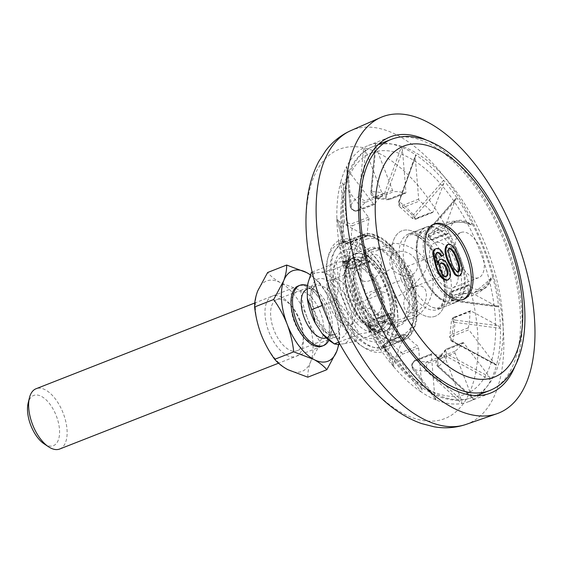 <?xml version="1.0" encoding="UTF-8"?>
<svg xmlns="http://www.w3.org/2000/svg" width="563" height="563" viewBox="0 0 563 563"><rect width="100%" height="100%" fill="white"/><g stroke="black" fill="none" stroke-linecap="round" stroke-linejoin="round"><path stroke-width="0.42" stroke-dasharray="2.81 2.11" d="M332.698 279.494A24.279 12.245 68.6 0 0 332.536 279.551A24.279 12.245 68.6 0 0 329.932 306.462A24.279 12.245 68.6 0 0 350.102 324.816A24.279 12.245 68.6 0 0 350.263 324.752A24.279 12.245 68.6 0 0 352.867 297.841A24.279 12.245 68.6 0 0 332.698 279.494M376.119 314.611A24.279 12.245 -111.4 0 1 355.957 296.265A24.279 12.245 -111.4 0 1 358.561 269.353A24.279 12.245 -111.4 0 1 358.722 269.29A24.279 12.245 -111.4 0 1 378.885 287.644A24.279 12.245 -111.4 0 1 376.281 314.555A24.279 12.245 -111.4 0 1 376.119 314.611M461.174 232.399A24.279 12.245 -111.4 0 1 481.337 250.753A24.279 12.245 -111.4 0 1 478.733 277.665A24.279 12.245 -111.4 0 1 478.571 277.721A24.279 12.245 -111.4 0 1 458.409 259.374A24.279 12.245 -111.4 0 1 461.013 232.463A24.279 12.245 -111.4 0 1 461.174 232.399M444.756 227.783L428.478 234.166C426.022 234.785 425.586 233.955 427.176 231.682A1.619 0.654 -139 0 0 426.845 231.787A1.619 0.654 -139 0 0 427.183 232.878L425.846 236.115L428.872 236.157L445.143 229.774A1.619 0.816 -111.4 0 1 444.756 227.783L455.587 199.077L456.037 198.289L457.269 198.303A137.562 69.397 68.6 0 0 443.595 180.259L443.771 183.475L432.933 212.188A1.619 0.816 -111.4 0 1 432.637 212.518A1.619 0.816 -111.4 0 1 432.63 212.525A1.619 0.816 -111.4 0 1 431.8 212.167A86.315 43.548 68.6 0 0 419.604 200.998A1.619 0.816 -111.4 0 1 418.668 199.126L415.262 157.38L415.403 155.381L416.022 155.022A137.562 69.397 68.6 0 0 401.285 147.063L402.524 150.504L405.93 192.25A1.619 0.816 -111.4 0 1 405.564 193.243A1.619 0.816 -111.4 0 1 405.55 193.243A1.619 0.816 -111.4 0 1 405.226 193.236A86.315 43.548 68.6 0 0 393.811 191.652A1.619 0.816 -111.4 0 1 392.573 190.4L375.838 146.802L375.479 143.488A137.562 69.397 68.6 0 0 368.434 145.437A137.562 69.397 68.6 0 0 363.628 147.752L365.591 150.49L382.326 194.087A1.619 0.816 -111.4 0 1 382.242 195.818A86.315 43.548 68.6 0 0 374.669 204.242A1.619 0.816 -111.4 0 1 374.437 204.446A1.619 0.816 -111.4 0 1 374.423 204.453A1.619 0.816 -111.4 0 1 373.466 203.933L347.892 170.174L346.505 166.789A137.562 69.397 68.6 0 0 340.714 182.138L342.881 183.439L368.462 217.205A1.619 0.816 -111.4 0 1 369.018 219.218A86.315 43.548 68.6 0 0 367.308 235.383A1.619 0.816 -111.4 0 1 366.942 236.179A1.619 0.816 -111.4 0 1 366.928 236.179A1.619 0.816 -111.4 0 1 366.464 236.115L338.898 221.231L336.857 218.69A137.562 69.397 68.6 0 0 338.68 240.999L340.474 240.521L368.04 255.405A1.619 0.816 -111.4 0 1 369.089 257.157L352.811 263.54A86.315 43.548 68.6 0 0 353.465 267.151C349.116 268.178 346.238 267.728 344.823 265.82C342.227 257.01 342.142 258.417 344.57 270.043A137.562 69.397 68.6 0 0 353.332 297.025A137.562 69.397 68.6 0 0 364.901 322.993C365.077 321.684 365.964 321.74 367.562 323.162A36.686 18.509 68.6 0 0 380.806 326.104A36.686 18.509 68.6 0 0 388.73 313.887A1.619 0.816 -111.4 0 1 389.082 313.345A1.619 0.816 -111.4 0 1 389.089 313.338A1.619 0.816 -111.4 0 1 390.208 314.091L373.931 320.474A86.315 43.548 68.6 0 0 375.873 323.619L392.151 317.236A86.315 43.548 -111.4 0 1 390.208 314.091M392.573 190.4L376.302 196.776C373.452 197.184 371.89 195.748 371.622 192.469A1.619 0.387 -174.8 0 1 370.778 192.046L375.479 143.488A137.562 69.397 68.6 0 1 379.983 143.002M373.466 203.933L357.195 210.316C354.218 210.865 352.297 209.83 351.432 207.212A1.619 0.999 174.5 0 1 350.2 206.375L346.505 166.789A137.562 69.397 68.6 0 1 363.628 147.752L359.145 196.149C359.602 200.773 361.882 202.786 365.971 202.201A86.315 43.548 68.6 0 0 358.392 210.618C354.162 211.371 351.453 209.837 350.27 206.016L346.505 166.789M366.464 236.115L350.193 242.498C347.188 243.307 345.189 243.047 344.19 241.703A1.619 1.45 165.4 0 1 342.501 240.668L336.857 218.69A137.562 69.397 68.6 0 1 340.714 182.138L344.457 221.4C345.724 225.003 348.483 226.403 352.741 225.594A86.315 43.548 68.6 0 0 351.038 241.766C346.752 242.885 343.894 242.414 342.459 240.352L336.857 218.69M369.736 260.775A1.619 0.816 -111.4 0 1 369.412 262.041A1.619 0.816 -111.4 0 1 368.765 261.858L352.487 268.241C349.503 268.882 347.505 268.452 346.498 266.939A1.619 1.429 165.3 0 1 344.845 265.919C347.125 268.84 349.89 269.67 353.142 268.424A1.619 0.816 -111.4 0 1 353.128 268.424L353.142 268.424A1.619 0.816 -111.4 0 0 353.465 267.151L369.736 260.775A86.315 43.548 -111.4 0 1 369.089 257.157M369.412 262.041A1.619 0.816 -111.4 0 1 369.398 262.041L353.142 268.424A1.619 0.816 -111.4 0 1 352.487 268.241M368.765 261.858A36.686 18.509 68.6 0 0 354.275 257.706A36.686 18.509 68.6 0 0 354.028 257.798A36.686 18.509 68.6 0 0 346.47 268.227C346.224 270.317 345.583 270.923 344.57 270.043A137.562 69.397 68.6 0 1 338.68 240.999L344.289 262.724A1.619 1.45 165.4 0 1 345.759 260.993C346.759 262.337 348.764 262.597 351.769 261.788L368.04 255.405M392.151 317.236A1.619 0.816 -111.4 0 1 392.538 319.228L381.7 347.941L380.025 348.708A137.562 69.397 68.6 0 0 393.699 366.759L383.579 347.674A1.619 1.464 152.3 0 0 383.762 347.934C383.473 345.541 385.289 343.303 389.216 341.227A86.315 43.548 68.6 0 0 401.412 352.389C397.724 354.683 396.605 357.554 398.055 361.017L421.272 391.996A137.562 69.397 68.6 0 0 436.008 399.948L412.538 368.772A1.619 1.027 143.2 0 0 412.827 368.997C411.173 365.422 412.158 362.473 415.797 360.158A86.315 43.548 68.6 0 0 427.211 361.742C423.798 364.085 423.46 367.125 426.205 370.848L461.808 403.53A137.562 69.397 68.6 0 0 468.859 401.581A137.562 69.397 68.6 0 0 473.666 399.258L437.782 366.59A1.619 0.422 132.6 0 0 438.091 366.569L437.901 358.047L438.774 357.575A86.315 43.548 68.6 0 0 446.353 349.151L444.51 350.65L446.966 356.703L490.788 380.222A137.562 69.397 68.6 0 0 496.58 364.88L495.89 365.007L452.666 341.783L449.809 336.554C449.204 338.117 451.28 341.65 452.666 341.783L453.06 341.354C450.477 339.419 450.309 337.694 452.561 336.188L468.831 329.812A1.619 0.816 -111.4 0 1 468.275 327.8A86.315 43.548 68.6 0 0 469.978 311.628A1.619 0.816 -111.4 0 1 470.351 310.839A1.619 0.816 -111.4 0 1 470.823 310.896L498.396 325.78L500.437 328.328A137.562 69.397 68.6 0 0 498.614 306.012L497.727 306.807L496.819 306.49L469.253 291.606A1.619 0.816 -111.4 0 1 468.205 289.854L451.934 296.237A86.315 43.548 68.6 0 0 451.28 292.619L449.154 295.033L452.413 296.898C470.964 299.453 484.398 292.809 492.724 276.968A137.562 69.397 68.6 0 0 483.962 249.986A137.562 69.397 68.6 0 0 472.392 224.018L471.498 224.876L469.732 223.849A36.686 18.509 68.6 0 0 456.727 220.816A36.686 18.509 68.6 0 0 456.48 220.907A36.686 18.509 68.6 0 0 448.563 233.131A1.619 0.816 -111.4 0 1 448.211 233.666A1.619 0.816 -111.4 0 1 447.085 232.92L430.815 239.303A86.315 43.548 68.6 0 0 428.872 236.157A1.619 0.816 68.6 0 1 428.478 234.166M393.699 366.759L393.523 363.536L404.361 334.83A1.619 0.816 -111.4 0 1 404.656 334.492A1.619 0.816 -111.4 0 1 405.494 334.844A86.315 43.548 68.6 0 0 417.69 346.013A1.619 0.816 -111.4 0 1 418.626 347.885L422.032 389.631L421.272 391.996A137.562 69.397 68.6 0 1 393.699 366.759L383.762 347.934A94.408 47.63 68.6 0 0 398.055 361.017A1.619 1.027 -36.8 0 0 400.138 360.411L422.032 389.631M436.008 399.948L434.77 396.507L431.364 354.76A1.619 0.816 -111.4 0 1 431.73 353.775A1.619 0.816 -111.4 0 1 432.067 353.775A86.315 43.548 68.6 0 0 443.482 355.359A1.619 0.816 -111.4 0 1 444.721 356.618L461.449 400.209L461.808 403.53A137.562 69.397 68.6 0 1 436.008 399.948L412.827 368.997A94.408 47.63 68.6 0 0 426.205 370.848A1.619 0.422 -47.4 0 0 427.866 369.363L461.449 400.209M478.986 395.515A137.562 69.397 68.6 0 1 473.666 399.258L471.695 396.521L454.96 352.931A1.619 0.816 -111.4 0 1 455.052 351.192A86.315 43.548 68.6 0 0 462.624 342.776A1.619 0.816 -111.4 0 1 462.856 342.564A1.619 0.816 -111.4 0 1 463.828 343.078L489.402 376.837L490.788 380.222A137.562 69.397 68.6 0 1 480.605 394.072M470.823 310.896L454.552 317.279C452.328 318.51 452.582 319.46 455.298 320.129A1.619 0.633 -82.5 0 0 454.77 322.367L500.437 328.328A137.562 69.397 68.6 0 1 496.58 364.88L494.413 363.571L468.831 329.812M467.55 286.243A1.619 0.816 -111.4 0 1 467.881 284.969A1.619 0.816 -111.4 0 1 468.529 285.152A36.686 18.509 68.6 0 0 483.265 289.213A36.686 18.509 68.6 0 0 490.816 278.784L491.436 276.933L492.724 276.968A137.562 69.397 68.6 0 1 498.614 306.012L452.948 299.995L449.746 298.376L449.154 295.033C449.612 292.577 450.428 291.353 451.603 291.353L451.603 291.353A1.619 0.816 -111.4 0 0 451.28 292.619L467.55 286.243A86.315 43.548 -111.4 0 1 468.205 289.854M445.143 229.774A86.315 43.548 -111.4 0 1 447.085 232.92M435.157 242.604A24.279 12.245 68.6 0 0 434.995 242.66A24.279 12.245 68.6 0 0 432.391 269.571A24.279 12.245 68.6 0 0 452.553 287.925A24.279 12.245 68.6 0 0 452.715 287.862A24.279 12.245 68.6 0 0 455.319 260.95A24.279 12.245 68.6 0 0 435.157 242.604M372.312 330.15A1.619 1.464 -27.7 0 1 370.053 329.841A94.408 47.63 -111.4 0 1 368.371 327.159C372.171 335.027 371.017 333.634 364.901 322.993A137.562 69.397 68.6 0 0 380.025 348.708L370.053 329.841C370.053 327.603 371.988 325.534 375.873 323.619A1.619 0.816 68.6 0 1 376.267 325.604C373.501 327.04 372.178 328.553 372.312 330.15L381.7 347.941M426.374 140.053A137.562 69.397 -111.4 0 1 505.644 241.485A137.562 69.397 -111.4 0 1 515.018 366.147M469.732 223.849C462.209 221.498 454.805 221.688 447.522 224.426L456.48 220.907M447.522 224.426C441.441 226.671 435.811 230.746 430.632 236.65C429.182 239.043 429.731 239.993 432.285 239.507L448.563 233.131M346.498 266.939L345.07 261.316L346.47 268.227M426.698 226.896A40.459 20.409 -111.4 0 1 460.407 257.748A40.459 20.409 -111.4 0 1 455.967 302.331A40.459 20.409 -111.4 0 1 455.692 302.437A40.459 20.409 -111.4 0 1 442.075 299.586A40.459 20.409 -111.4 0 1 421.983 271.584A40.459 20.409 -111.4 0 1 418.105 238.452A40.459 20.409 -111.4 0 1 426.43 226.995A40.459 20.409 -111.4 0 1 426.698 226.896M421.096 271.971A37.763 19.051 68.6 0 0 439.851 298.108A37.763 19.051 68.6 0 0 459.317 293.795A37.763 19.051 68.6 0 0 456.959 259.057A37.763 19.051 68.6 0 0 435.002 231.126A37.763 19.051 68.6 0 0 417.479 241.048A37.763 19.051 68.6 0 0 421.096 271.971M456.037 198.289L426.845 231.787C425.544 233.849 425.213 235.292 425.846 236.115L427.648 239.022L428.865 235.559C441.012 221.442 455.523 217.592 472.392 224.018A137.562 69.397 68.6 0 0 457.269 198.303L427.183 232.878A94.408 47.63 -111.4 0 1 428.865 235.559A1.619 0.64 -140.6 0 0 430.632 236.65M443.771 183.475L415.36 216.079A1.619 0.654 41 0 1 413.474 214.784L443.595 180.259A137.562 69.397 68.6 0 0 416.022 155.022L399.181 201.702L398.78 201.392C398.02 203.461 398.449 205.368 400.075 207.107L399.181 201.702A94.408 47.63 68.6 0 1 413.474 214.784L412.489 218.486L415.529 218.543A86.315 43.548 68.6 0 0 403.333 207.381L400.075 207.107L412.489 218.486C414.417 219.408 415.705 219.549 416.367 218.901L416.367 218.901A1.619 0.816 -111.4 0 1 416.353 218.908A1.619 0.816 -111.4 0 1 415.529 218.543L431.8 212.167M402.524 150.504L386.605 194.552L384.402 193.721L401.285 147.063A137.562 69.397 68.6 0 0 382.15 142.953M427.176 231.682L455.587 199.077M468.529 285.152L452.258 291.528C450.048 292.922 450.294 294.048 452.99 294.892L474.292 292.732L490.816 278.784M496.819 306.49L453.722 300.839C451.005 300.178 450.759 299.22 452.976 297.989L469.253 291.606M455.298 320.129L498.396 325.78M494.413 363.571L453.06 341.354M463.828 343.078L447.55 349.454C445.305 350.96 445.467 352.684 448.057 354.62L489.402 376.837M471.695 396.521L438.113 365.676C436.121 363.079 436.318 360.953 438.69 359.307L454.96 352.931M444.721 356.618L428.443 362.994C426.071 364.641 425.874 366.759 427.866 369.363M434.77 396.507L412.876 367.287C411.792 364.81 412.524 362.762 415.093 361.143L431.364 354.76M418.626 347.885L402.348 354.268C399.786 355.879 399.047 357.927 400.138 360.411M393.523 363.536L384.128 345.752C384.001 344.155 385.317 342.642 388.083 341.206L404.361 334.83M367.562 323.162C372.143 331.333 372.579 332.008 368.856 325.189C368.617 323.458 369.821 321.818 372.46 320.263L388.73 313.887M371.362 329.805L368.856 325.189A1.619 1.443 -27.6 0 0 368.322 327.075C368.357 322.958 369.856 320.509 372.805 319.728A1.619 0.816 -111.4 0 1 373.931 320.474C370.032 322.655 368.181 324.886 368.371 327.159A1.619 1.443 -27.6 0 1 368.322 327.075L370.391 331.431L371.362 329.805L380.806 326.104M340.474 240.521L345.759 260.993M344.19 241.703L338.898 221.231M342.881 183.439L346.428 220.478C347.294 223.096 349.208 224.13 352.185 223.581L368.462 217.205M351.432 207.212L347.892 170.174M365.591 150.49L361.376 196.156C361.643 199.436 363.205 200.871 366.056 200.463L382.326 194.087M371.622 192.469L375.838 146.802M386.605 194.552C385.979 197.697 386.992 199.063 389.652 198.626L405.93 192.25M418.668 199.126L402.39 205.509C399.737 205.938 398.717 204.58 399.35 201.427L415.262 157.38M415.36 216.079C413.77 218.353 414.199 219.183 416.662 218.564L432.933 212.188M383.727 351.502A59.875 30.205 68.6 0 0 390.701 285.371A59.875 30.205 68.6 0 0 340.819 239.718A59.875 30.205 68.6 0 0 328.102 256.812A59.875 30.205 68.6 0 0 363.578 347.287A59.875 30.205 68.6 0 0 383.727 351.502M379.976 349.503A56.645 28.579 68.6 0 0 380.356 349.363A56.645 28.579 68.6 0 0 386.429 286.567A56.645 28.579 68.6 0 0 339.376 243.751A56.645 28.579 68.6 0 0 338.996 243.892A56.645 28.579 68.6 0 0 327.349 259.923A56.645 28.579 68.6 0 0 360.911 345.52A56.645 28.579 68.6 0 0 379.976 349.503M376.365 198.296L371.031 191.87A94.408 47.63 68.6 0 1 384.402 193.721L386.471 199.738L388.949 199.619A86.315 43.548 68.6 0 0 377.534 198.035L376.365 198.296C372.762 197.979 370.904 195.896 370.778 192.046L370.778 192.046A1.619 0.387 -174.8 0 1 371.031 191.87L375.479 143.488M496.58 364.88L452.772 341.319A94.408 47.63 68.6 0 0 454.77 322.367L451.526 320.15L449.809 336.547L452.005 334.176A86.315 43.548 68.6 0 0 453.708 318.011L451.526 320.143C452.286 318.201 453.138 317.222 454.081 317.215L454.081 317.215A1.619 0.816 -111.4 0 1 454.552 317.279M473.666 399.258L438.091 366.569A94.408 47.63 68.6 0 0 446.966 356.703L448.057 354.62M452.99 294.892A1.619 0.626 -80.9 0 0 452.413 296.898A94.408 47.63 -111.4 0 1 452.948 299.995A1.619 0.633 -82.5 0 0 453.398 301.001L453.398 301.001A1.619 0.633 -82.5 0 0 453.722 300.839M438.113 365.676A1.619 0.422 132.6 0 0 437.782 366.59C435.136 363.614 435.171 360.763 437.901 358.047L446.586 348.947A1.619 0.816 -111.4 0 1 447.55 349.454M412.876 367.287A1.619 1.027 143.2 0 0 412.538 368.772C410.877 364.965 411.849 362.093 415.452 360.151L415.452 360.151A1.619 0.816 68.6 0 0 415.093 361.143M384.128 345.752A1.619 1.464 152.3 0 0 383.579 347.674C382.115 346.287 383.713 344.021 388.379 340.868L388.379 340.868A1.619 0.816 68.6 0 0 388.083 341.206M354.028 257.798L345.056 261.316C343.683 261.316 343.092 261.148 343.275 260.817L344.845 265.919A1.619 1.429 165.3 0 1 344.823 265.82A94.408 47.63 -111.4 0 1 344.289 262.724C345.689 264.469 348.532 264.744 352.811 263.54A1.619 0.816 -111.4 0 0 351.769 261.788M367.308 235.383L351.038 241.766A1.619 0.816 -111.4 0 1 350.665 242.554C346.477 243.688 343.761 243.061 342.501 240.668L342.501 240.668A1.619 1.45 165.4 0 1 342.459 240.352A94.408 47.63 68.6 0 1 344.457 221.4A1.619 0.999 -5.5 0 1 346.428 220.478M374.669 204.242L358.392 210.618A1.619 0.816 -111.4 0 1 358.159 210.829C354.226 211.857 351.572 210.379 350.2 206.375L350.2 206.375A1.619 0.999 174.5 0 1 350.27 206.016A94.408 47.63 68.6 0 1 359.145 196.149A1.619 0.387 5.2 0 1 361.376 196.156M376.365 198.303L386.464 199.738L389.286 199.619A1.619 0.816 68.6 0 0 389.286 199.619L389.286 199.619A1.619 0.816 68.6 0 0 389.652 198.626M399.35 201.427L398.78 201.392L415.403 155.381M442.891 275.589A10.788 5.44 -111.4 0 1 433.932 267.432A10.788 5.44 -111.4 0 1 435.086 255.468A10.788 5.44 -111.4 0 1 435.164 255.44A10.788 5.44 -111.4 0 1 444.123 263.597A10.788 5.44 -111.4 0 1 442.968 275.56A10.788 5.44 -111.4 0 1 442.891 275.589M401.384 280.114A10.788 5.44 68.6 0 0 410.371 288.34A10.788 5.44 68.6 0 0 410.441 288.312A10.788 5.44 68.6 0 0 411.623 276.419A10.788 5.44 68.6 0 0 402.636 268.192A10.788 5.44 68.6 0 0 402.566 268.22A10.788 5.44 68.6 0 0 401.384 280.114A43.154 0.528 159 0 0 365.577 293.696L373.825 309.488L384.262 320.734L394.79 325.21L403.34 322.043L408.928 304.9L404.065 279.839L390.532 257.453L382.333 250.795L374.43 248.304L366.119 251.682L361.404 261.823L361.2 276.743L365.577 293.696M497.727 306.807L453.398 301.001C451.625 300.811 450.407 299.938 449.746 298.376L451.934 296.237A1.619 0.816 -111.4 0 0 452.976 297.989M448.211 233.666L431.934 240.049C430.139 240.704 428.71 240.366 427.648 239.022L430.815 239.303A1.619 0.816 -111.4 0 0 431.934 240.049L431.934 240.049A1.619 0.816 -111.4 0 0 432.285 239.507M384.642 347.385A56.377 28.439 68.6 0 0 385.022 347.244A56.377 28.439 68.6 0 0 391.06 284.751A56.377 28.439 68.6 0 0 344.239 242.132A56.377 28.439 68.6 0 0 343.859 242.273A56.377 28.439 68.6 0 0 336.139 248.853A56.377 28.439 68.6 0 0 337.962 305.139A56.377 28.439 68.6 0 0 374.881 347.667A56.377 28.439 68.6 0 0 384.642 347.385M381.918 346.78A54.815 27.657 68.6 0 0 388.301 286.236A54.815 27.657 68.6 0 0 342.628 244.433A54.815 27.657 68.6 0 0 334.753 250.971A54.815 27.657 68.6 0 0 336.526 305.702A54.815 27.657 68.6 0 0 372.425 347.054A54.815 27.657 68.6 0 0 381.918 346.78M366.555 239.176A50.98 25.722 -111.4 0 1 383.713 242.766A50.98 25.722 -111.4 0 1 413.911 319.798A50.98 25.722 -111.4 0 1 403.087 334.359A50.98 25.722 -111.4 0 1 360.616 295.484A50.98 25.722 -111.4 0 1 366.555 239.176M374.472 337.758A43.696 22.041 68.6 0 0 384.557 320.558A43.696 22.041 68.6 0 0 361.657 262.161A43.696 22.041 68.6 0 0 343.156 256.172A43.696 22.041 68.6 0 0 333.078 273.372A43.696 22.041 68.6 0 0 355.971 331.769A43.696 22.041 68.6 0 0 374.472 337.758M379.765 341.185A48.819 24.631 68.6 0 0 385.451 287.264A48.819 24.631 68.6 0 0 344.774 250.035A48.819 24.631 68.6 0 0 333.514 269.248A48.819 24.631 68.6 0 0 359.095 334.492A48.819 24.631 68.6 0 0 379.765 341.185M376.091 331.614A38.573 19.459 -111.4 0 1 344.056 302.458A38.573 19.459 -111.4 0 1 348.194 259.698A38.573 19.459 -111.4 0 1 348.448 259.599A38.573 19.459 -111.4 0 1 364.782 264.891A38.573 19.459 -111.4 0 1 384.993 316.434A38.573 19.459 -111.4 0 1 376.351 331.523A38.573 19.459 -111.4 0 1 376.091 331.614M399.709 325.548A41.542 20.958 -111.4 0 1 365.204 294.146A41.542 20.958 -111.4 0 1 369.659 248.093A41.542 20.958 -111.4 0 1 369.933 247.987A41.542 20.958 -111.4 0 1 404.438 279.396A41.542 20.958 -111.4 0 1 399.983 325.442A41.542 20.958 -111.4 0 1 399.709 325.548M354.76 253.941A41.542 20.958 68.6 0 0 354.479 254.047A41.542 20.958 68.6 0 0 350.024 300.093A41.542 20.958 68.6 0 0 384.529 331.494A41.542 20.958 68.6 0 0 384.803 331.389A41.542 20.958 68.6 0 0 389.258 285.342A41.542 20.958 68.6 0 0 354.76 253.941M441.814 307.877A40.459 20.409 68.6 0 0 442.089 307.771A40.459 20.409 68.6 0 0 446.424 262.921A40.459 20.409 68.6 0 0 412.82 232.336A40.459 20.409 68.6 0 0 412.552 232.435A40.459 20.409 68.6 0 0 405.719 239.514A40.459 20.409 68.6 0 0 408.316 277.559A40.459 20.409 68.6 0 0 432.264 307.229A40.459 20.409 68.6 0 0 441.814 307.877M454.827 302.774A40.459 20.409 -111.4 0 1 421.223 272.189A40.459 20.409 -111.4 0 1 425.558 227.339A40.459 20.409 -111.4 0 1 425.832 227.234A40.459 20.409 -111.4 0 1 459.436 257.819A40.459 20.409 -111.4 0 1 455.094 302.676A40.459 20.409 -111.4 0 1 454.827 302.774M433.383 224.313A40.459 20.409 68.6 0 0 432.771 224.517A40.459 20.409 68.6 0 0 432.497 224.616A40.459 20.409 68.6 0 0 428.161 269.466A40.459 20.409 68.6 0 0 461.766 300.058A40.459 20.409 68.6 0 0 462.033 299.952A40.459 20.409 68.6 0 0 462.885 299.572M459.148 275.933C462.279 272.724 461.956 266.932 458.183 258.544C455.91 252.083 451.181 242.949 447.177 244.75M441.125 256.362L442.975 255.243C440.618 250.359 438.105 248.269 435.424 248.98M437.493 262.668L437.367 265.032C435.628 261.035 434.946 257.397 435.298 254.11L437.05 252.484M447.17 280.247C450.062 278.446 450.365 274.336 448.078 267.932C445.664 262.027 442.842 259.247 439.612 259.599M459.056 258.206L458.183 258.544M443.848 254.905L442.975 255.243M437.528 252.238L436.656 252.576M436.163 253.765L435.298 254.11M438.232 264.694L437.367 265.032M448.943 267.587L448.078 267.932M448.113 250.831L447.247 251.168L448.521 248.311L449.387 247.966M451.019 261.084L450.147 261.422L447.247 251.168M458.648 272.042L457.782 272.379C454.517 271.296 451.969 267.643 450.147 261.422M458.226 272.126L457.782 272.379M448.521 248.311L448.936 248.22M440.477 270.543L439.612 270.887C438.253 266.89 438.521 264.378 440.421 263.357L441.286 263.012M446.522 276.412L445.65 276.75C443.377 277.052 441.364 275.103 439.612 270.887M446.114 276.51L445.65 276.75M440.421 263.357L440.829 263.245M338.94 291.599C331.199 278.544 317.236 274.139 313.38 283.541C308.109 290.797 312.029 313.507 320.558 325.118C328.299 338.173 342.255 342.578 346.118 333.183C351.389 325.928 347.47 303.211 338.94 291.599M414.987 287.01C399.927 292.141 400.117 318.461 415.191 311.796C430.252 306.659 430.062 280.346 414.987 287.01M411.525 318.489L390.954 324.133L396.662 320.424L412.215 315.554L417.5 315.618L411.525 318.489M393.312 299.185A14.525 11.556 28.7 0 1 389.167 315.189A14.525 11.556 28.7 0 1 369.954 308.341A14.525 11.556 28.7 0 1 374.099 292.338A14.525 11.556 28.7 0 1 393.312 299.185A40.459 13.561 -33.4 0 0 426.402 261.429A40.459 13.561 -33.4 0 0 415.297 259.071A14.525 11.556 -151.3 0 0 396.085 252.224A14.525 11.556 -151.3 0 0 391.947 268.227A14.525 11.556 -151.3 0 0 411.159 275.075A14.525 11.556 -151.3 0 0 415.297 259.071M382.537 274.167A32.365 16.327 -111.4 0 1 384.93 321.494A32.365 16.327 -111.4 0 1 377.069 321.058A32.365 16.327 -111.4 0 1 363.691 308.552A32.365 16.327 -111.4 0 1 355.83 266.883A32.365 16.327 -111.4 0 1 361.298 261.225A32.365 16.327 -111.4 0 1 382.537 274.167A40.459 13.561 146.6 0 1 391.947 268.227M307.475 285.589A32.365 16.327 -111.4 0 1 311.043 287.482A32.365 16.327 -111.4 0 1 321.177 298.228A32.365 16.327 -111.4 0 1 330.221 336.392A32.365 16.327 -111.4 0 1 328.891 340.207M59.692 449.014A32.365 16.327 68.6 0 0 64.668 444.334A32.365 16.327 68.6 0 0 57.306 401.686A32.365 16.327 68.6 0 0 36.067 388.744M44.132 443.855A26.975 13.611 68.6 0 0 57.532 441.793A26.975 13.611 68.6 0 0 51.395 406.254A26.975 13.611 68.6 0 0 29.55 399.364A26.975 13.611 68.6 0 0 28.15 403.101M307.187 289.101A26.165 13.202 -111.4 0 1 316.167 290.881A26.165 13.202 -111.4 0 1 324.358 299.565A26.165 13.202 -111.4 0 1 331.67 330.418A26.165 13.202 -111.4 0 1 326.287 337.821A26.165 13.202 -111.4 0 1 326.16 337.87M352.846 312.803A32.365 16.327 -111.4 0 1 350.46 265.476A32.365 16.327 -111.4 0 1 371.7 278.418A32.365 16.327 -111.4 0 1 374.085 325.745A32.365 16.327 -111.4 0 1 352.846 312.803M358.673 259.698L371.686 276.173L381.292 293.992C383.649 305.505 383.755 317.912 381.601 331.192C376.422 331.276 368.99 332.247 359.3 334.098L349.7 316.286L336.681 299.805C338.827 286.518 338.729 274.118 336.364 262.604C346.055 260.746 353.494 259.782 358.673 259.698L333.697 269.487L337.42 283.266L344.063 293.344A38.305 19.325 -111.4 0 1 352.164 318.588L352.255 329.524A38.305 19.325 -111.4 0 1 344.493 343.683L340.003 344.267M337.941 344.535A38.305 19.325 -111.4 0 1 330.587 341.424M307.891 283.541A38.305 19.325 -111.4 0 1 315.006 273.041L321.557 272.182A38.305 19.325 -111.4 0 1 337.42 283.266M338.827 342.128L359.3 334.098M336.681 299.805L322.212 305.477M344.493 343.683L356.632 340.988L381.601 331.192M352.255 329.524L356.632 340.988M352.164 318.588L356.316 303.781L381.292 293.992M344.063 293.344L356.316 303.781M321.557 272.182L333.697 269.487M312.155 272.091L336.364 262.604M315.006 273.041L311.395 272.393M373.733 248.923L367.752 251.795L373.03 251.858L388.59 246.988L394.297 243.279L373.733 248.923M370.271 280.409C355.225 287.074 354.971 260.782 370.06 255.623C385.106 248.952 385.359 275.244 370.271 280.409M298.313 285.92A32.365 16.327 68.6 0 0 290.93 304.421A32.365 16.327 68.6 0 0 294.759 321.586A32.365 16.327 68.6 0 0 303.95 337.638A32.365 16.327 68.6 0 0 321.937 346.189A32.365 16.327 68.6 0 0 325.491 310.523A32.365 16.327 68.6 0 0 298.313 285.92L298.418 285.877A32.365 16.327 -111.4 0 1 325.604 310.48A32.365 16.327 -111.4 0 1 322.05 346.146L278.537 363.205M320.453 312.423A27.51 13.878 68.6 0 0 297.348 291.514A27.51 13.878 68.6 0 0 291.071 307.236A27.51 13.878 68.6 0 0 294.329 321.832A27.51 13.878 68.6 0 0 302.141 335.471A27.51 13.878 68.6 0 0 317.433 342.74A27.51 13.878 68.6 0 0 320.453 312.423M300.009 320.438A27.51 13.878 68.6 0 0 292.197 306.8A27.51 13.878 68.6 0 0 276.905 299.53A27.51 13.878 68.6 0 0 273.885 329.848A27.51 13.878 68.6 0 0 296.99 350.756A27.51 13.878 68.6 0 0 303.267 335.027A27.51 13.878 68.6 0 0 300.009 320.438M338.539 344.457A48.552 24.498 68.6 0 0 333.289 307.715C329.77 298.833 325.259 290.564 319.756 282.907L300.712 290.381L280.677 282.809A48.552 24.498 68.6 0 0 257.622 291.113A48.552 24.498 68.6 0 0 261.162 334.513A48.552 24.498 68.6 0 0 287.756 369.617A48.552 24.498 68.6 0 0 301.613 371.538A48.552 24.498 68.6 0 0 310.811 361.312L320.797 342.712L339.848 335.245C338.799 325.843 336.618 316.659 333.289 307.715A48.552 24.498 68.6 0 0 310.424 274.969M299.586 320.678A32.365 16.327 68.6 0 0 290.388 304.632A32.365 16.327 68.6 0 0 268.607 298.967A32.365 16.327 68.6 0 0 268.847 331.748A32.365 16.327 68.6 0 0 291.029 356.766A32.365 16.327 68.6 0 0 303.415 337.842A32.365 16.327 68.6 0 0 299.586 320.678M319.756 282.907L310.466 274.85M338.842 344.422L339.848 335.245M300.712 290.381C301.754 299.783 303.943 308.96 307.271 317.912A48.552 24.498 68.6 0 0 280.677 282.809C275.131 279.734 270.775 276.299 267.615 272.513M307.792 377.182C307.679 372.439 308.686 367.146 310.811 361.312A48.552 24.498 68.6 0 0 307.271 317.912C310.783 326.793 315.294 335.055 320.797 342.712M435.079 316.315A45.856 23.132 -111.4 0 1 396.873 281.345A45.856 23.132 -111.4 0 1 402.214 230.703A45.856 23.132 -111.4 0 1 440.421 265.666A45.856 23.132 -111.4 0 1 435.079 316.315A45.856 23.132 68.6 0 0 440.421 265.666A45.856 23.132 68.6 0 0 402.214 230.703A45.856 23.132 68.6 0 0 396.873 281.345A45.856 23.132 68.6 0 0 435.079 316.315M408.485 234.039A40.459 20.409 68.6 0 0 408.217 234.138A40.459 20.409 68.6 0 0 403.875 278.988A40.459 20.409 68.6 0 0 437.479 309.573A40.459 20.409 68.6 0 0 437.754 309.474A40.459 20.409 68.6 0 0 442.089 264.624A40.459 20.409 68.6 0 0 408.485 234.039M366.942 236.179L350.665 242.554A1.619 0.816 -111.4 0 1 350.658 242.562A1.619 0.816 -111.4 0 1 350.193 242.498M374.437 204.446L358.159 210.829A1.619 0.816 -111.4 0 1 358.152 210.829A1.619 0.816 -111.4 0 1 357.195 210.316M416.662 218.564A1.619 0.816 -111.4 0 1 416.367 218.901L432.637 212.518M470.351 310.839L454.081 317.215A1.619 0.816 -111.4 0 0 453.708 318.011L469.978 311.628M468.275 327.8L452.005 334.176A1.619 0.816 68.6 0 0 452.561 336.188M455.052 351.192L438.774 357.575A1.619 0.816 -111.4 0 0 438.69 359.307M462.856 342.564L446.586 348.947A1.619 0.816 -111.4 0 0 446.353 349.151L462.624 342.776M428.443 362.994A1.619 0.816 -111.4 0 0 427.211 361.742L443.482 355.359M432.067 353.775L415.797 360.158A1.619 0.816 68.6 0 0 415.452 360.151L431.73 353.775M402.348 354.268A1.619 0.816 -111.4 0 0 401.412 352.389L417.69 346.013M405.494 334.844L389.216 341.227A1.619 0.816 68.6 0 0 388.379 340.868L404.656 334.492M392.538 319.228L376.267 325.604M369.018 219.218L352.741 225.594A1.619 0.816 68.6 0 0 352.185 223.581M382.242 195.818L365.971 202.201A1.619 0.816 -111.4 0 0 366.056 200.463M376.302 196.776A1.619 0.816 -111.4 0 0 377.534 198.035L393.811 191.652M405.226 193.236L388.949 199.619A1.619 0.816 68.6 0 0 389.279 199.626L405.564 193.243M402.39 205.509A1.619 0.816 -111.4 0 0 403.333 207.381L419.604 200.998M466.058 424.403A157.823 79.622 68.6 0 0 484.905 249.923A157.823 79.622 68.6 0 0 350.862 130.595M334.148 333.113A144.628 72.965 68.6 0 0 443.904 418.928A144.628 72.965 68.6 0 0 460.745 259.198A144.628 72.965 68.6 0 0 340.256 148.913A144.628 72.965 68.6 0 0 316.146 287.214M467.881 284.969L451.603 291.353A1.619 0.816 -111.4 0 1 452.258 291.528M372.46 320.263A1.619 0.816 -111.4 0 1 372.805 319.728L372.805 319.728A1.619 0.816 -111.4 0 1 372.819 319.721L389.082 313.345M404.065 279.839A43.154 0.528 159 0 0 413.207 275.969A43.154 0.528 159 0 0 411.623 276.419M402.953 340.495A56.645 28.579 -111.4 0 1 355.9 297.679A56.645 28.579 -111.4 0 1 361.974 234.884A56.645 28.579 -111.4 0 1 362.354 234.743A56.645 28.579 -111.4 0 1 409.407 277.559A56.645 28.579 -111.4 0 1 403.333 340.355A56.645 28.579 -111.4 0 1 402.953 340.495M404.157 337.124A53.949 27.214 -111.4 0 1 359.208 295.99A53.949 27.214 -111.4 0 1 365.493 236.411A53.949 27.214 -111.4 0 1 410.434 277.545A53.949 27.214 -111.4 0 1 404.157 337.124M359.384 236.193A56.377 28.439 -111.4 0 1 406.352 279.185A56.377 28.439 -111.4 0 1 400.166 341.305A56.377 28.439 -111.4 0 1 399.786 341.445A56.377 28.439 -111.4 0 1 352.818 298.46A56.377 28.439 -111.4 0 1 359.011 236.333A56.377 28.439 -111.4 0 1 359.384 236.193M354.732 297.721A55.582 28.044 -111.4 0 1 361.2 236.333A55.582 28.044 -111.4 0 1 379.905 240.239A55.582 28.044 -111.4 0 1 407.513 278.713A55.582 28.044 -111.4 0 1 412.841 324.232A55.582 28.044 -111.4 0 1 401.039 340.108A55.582 28.044 -111.4 0 1 354.732 297.721M381.299 329.573A38.573 19.459 -111.4 0 1 349.257 300.417A38.573 19.459 -111.4 0 1 353.395 257.657A38.573 19.459 -111.4 0 1 353.655 257.558A38.573 19.459 -111.4 0 1 385.69 286.722A38.573 19.459 -111.4 0 1 381.552 329.482A38.573 19.459 -111.4 0 1 381.299 329.573M354.859 254.194A41.268 20.817 -111.4 0 1 389.237 285.666A41.268 20.817 -111.4 0 1 384.43 331.241A41.268 20.817 -111.4 0 1 350.052 299.776A41.268 20.817 -111.4 0 1 354.859 254.194M374.655 145.908A134.867 68.039 -111.4 0 1 486.671 247.861A134.867 68.039 -111.4 0 1 472.209 397.365A134.867 68.039 -111.4 0 1 471.308 397.703A134.867 68.039 -111.4 0 1 359.293 295.751A134.867 68.039 -111.4 0 1 373.755 146.246A134.867 68.039 -111.4 0 1 374.655 145.908M372.249 152.643A129.469 65.315 -111.4 0 1 480.119 251.372A129.469 65.315 -111.4 0 1 465.038 394.367A129.469 65.315 -111.4 0 1 357.174 295.638A129.469 65.315 -111.4 0 1 372.249 152.643M391.405 139.321A134.867 68.039 -111.4 0 1 392.003 139.103A134.867 68.039 -111.4 0 1 504.019 241.055A134.867 68.039 -111.4 0 1 489.557 390.567M317.792 323.957A26.165 13.202 -111.4 0 1 315.864 285.701A26.165 13.202 -111.4 0 1 333.029 296.166A26.165 13.202 -111.4 0 1 334.964 334.422A26.165 13.202 -111.4 0 1 317.792 323.957M369.954 308.341A40.459 13.561 146.6 0 1 363.691 308.552M358.561 269.353L332.536 279.551M461.013 232.463L434.995 242.66M455.967 302.331L437.754 309.474C444.425 308.981 448.69 286.377 439.337 264.92C431.568 243.455 413.664 230.218 408.379 234.074L426.43 226.995M468.859 401.581L490.542 393.08M376.281 314.555L350.263 324.752M478.733 277.665L452.715 287.862M439.851 298.108L442.075 299.586M368.434 145.437L390.117 136.936M483.265 289.213L474.292 292.732C485.968 287.784 488.888 281.373 491.436 276.933M471.498 224.876C465.221 222.842 459.816 220.267 447.05 224.609M417.479 241.048L418.105 238.452M402.566 268.22L435.086 255.468M410.441 288.312L442.968 275.56M403.34 322.043C415.719 308.608 419.006 293.253 413.207 275.969C405.824 259.022 392.904 249.796 374.43 248.304M360.911 345.52L363.578 347.287M327.349 259.923L328.102 256.812M338.996 243.892L362.41 234.722C378.223 228.641 400.096 249.268 410.61 276.982C421.61 304.583 419.301 334.478 403.333 340.355L380.356 349.363M385.022 347.244L400.166 341.305C405.909 339.398 410.131 333.704 412.841 324.232L413.911 319.798M343.859 242.273L359.011 236.333C364.521 233.835 371.489 235.137 379.905 240.239L383.713 242.766M354.479 254.047L369.659 248.093M348.194 259.698L353.395 257.657C345.513 259.43 342.311 280.043 350.439 299.755C357.667 319.925 374.177 333.451 381.348 329.559L376.351 331.523M372.425 347.054L374.881 347.667M334.753 250.971L336.139 248.853M355.971 331.769L359.095 334.492M333.078 273.372L333.514 269.248M364.782 264.891L361.657 262.161M384.993 316.434L384.557 320.558M384.803 331.389L399.983 325.442M432.264 307.229C435.382 308.264 437.36 308.468 438.211 307.841L438.345 307.792C439.985 307.44 441.575 305.343 443.109 301.501C445.995 292.211 444.686 280.043 439.168 264.997C433.221 250.866 425.987 241.295 417.465 236.298C413.875 234.602 411.356 234.145 409.92 234.919L409.794 234.968C408.752 235.003 407.394 236.516 405.719 239.514M476.826 395.557L471.203 397.745C434.157 411.975 382.551 363.529 357.357 298.137C330.678 232.181 335.851 160.166 373.755 146.246L378.364 144.438M425.558 227.339L412.552 232.435M434.235 223.933L432.497 224.616M455.094 302.676L442.089 307.771M463.771 299.27L462.033 299.952M326.287 337.821L334.964 334.422C334.704 335.168 328.827 335.478 320.727 323.852C315.076 314.83 312.176 305.646 312.036 296.293C312.901 285.42 314.935 286.884 315.864 285.701L307.257 289.079M390.954 324.133L377.069 321.058M417.5 315.618C433.932 303.408 438.049 278.228 426.402 261.429C418.626 250.239 407.922 244.194 394.297 243.279M298.418 285.877L254.793 302.985M316.167 290.881L311.043 287.482M361.298 261.225L350.46 265.476M331.67 330.418L330.221 336.392M308.052 282.893L308.172 282.387M384.93 321.494L374.085 325.745M355.83 266.883C358.596 260.894 362.565 255.869 367.752 251.795M291.071 307.236L290.93 304.421M276.905 299.53L297.348 291.514M292.197 306.8L290.388 304.632M302.141 335.471L303.95 337.638M296.99 350.756L317.433 342.74M303.267 335.027L303.415 337.842"/><path stroke-width="0.84" d="M478.986 395.515A137.562 69.397 68.6 0 0 480.605 394.072M515.018 366.147A137.562 69.397 -111.4 0 1 490.542 393.08A137.562 69.397 -111.4 0 1 375.014 288.523A137.562 69.397 -111.4 0 1 390.117 136.936A137.562 69.397 -111.4 0 1 426.374 140.053M382.15 142.953A137.562 69.397 68.6 0 0 379.983 143.002M515.891 237.797A159.146 80.284 68.6 0 0 380.722 117.47A159.146 80.284 68.6 0 0 364.768 292.211A159.146 80.284 68.6 0 0 496.883 413.735A159.146 80.284 68.6 0 0 515.891 237.797M463.497 299.375A40.459 20.409 -111.4 0 1 429.893 268.79A40.459 20.409 -111.4 0 1 434.235 223.933A40.459 20.409 -111.4 0 1 434.502 223.835A40.459 20.409 -111.4 0 1 468.106 254.42A40.459 20.409 -111.4 0 1 463.771 299.27A40.459 20.409 -111.4 0 1 463.497 299.375M462.885 299.572A40.459 20.409 68.6 0 0 466.27 254.835A40.459 20.409 68.6 0 0 433.383 224.313M449.014 261.823C445.242 253.434 444.918 247.629 448.042 244.405L447.177 244.75C444.052 247.966 444.376 253.772 448.148 262.161L454.51 274.23C456.22 275.926 457.768 276.496 459.148 275.933L460.013 275.596C458.634 276.159 457.086 275.589 455.376 273.885L449.014 261.823L448.148 262.161M439.182 253.463L441.125 256.362L441.99 256.024L440.055 253.125L439.182 253.463L436.656 252.576M440.055 253.125L437.528 252.238L436.163 253.765C435.811 257.059 436.501 260.697 438.232 264.694C438.134 261.732 438.887 259.916 440.477 259.261L439.612 259.599L437.493 262.668M440.477 259.261C443.707 258.91 446.529 261.682 448.943 267.587C451.23 273.998 450.928 278.108 448.035 279.91C443.517 279.945 439.787 275.666 436.86 267.073L433.623 253.582C433.77 250.824 434.664 249.177 436.297 248.635L435.424 248.98C433.791 249.515 432.905 251.161 432.757 253.92L435.994 267.411C438.922 276.004 442.645 280.283 447.17 280.247L447.268 280.212M454.51 274.23L455.376 273.885M448.042 244.405C452.054 242.604 456.783 251.745 459.056 258.206C462.821 266.588 463.145 272.386 460.013 275.596M436.297 248.635C438.971 247.924 441.491 250.014 443.848 254.905L441.99 256.024M436.86 267.073L435.994 267.411M433.623 253.582L432.757 253.92M451.019 261.084L448.113 250.831L449.387 247.966C452.652 249.022 455.207 252.674 457.043 258.917C459.851 264.772 460.386 269.149 458.648 272.042C455.383 270.958 452.842 267.305 451.019 261.084M446.522 276.412C444.242 276.714 442.229 274.758 440.477 270.543C439.119 266.545 439.386 264.04 441.286 263.012C443.454 262.555 445.347 264.364 446.98 268.438C448.542 272.576 448.387 275.23 446.522 276.412M457.043 258.917L456.171 259.254C458.986 265.117 459.521 269.487 457.782 272.379M448.521 248.311C451.786 249.36 454.341 253.012 456.171 259.254M446.98 268.438L446.114 268.776C447.669 272.914 447.522 275.574 445.65 276.75M440.421 263.357C442.581 262.893 444.481 264.701 446.114 268.776M328.891 340.207A32.365 16.327 -111.4 0 1 323.57 345.548A32.365 16.327 -111.4 0 1 302.331 332.606A32.365 16.327 -111.4 0 1 299.938 285.279A32.365 16.327 -111.4 0 1 307.475 285.589M254.793 302.985L36.067 388.744A32.365 16.327 68.6 0 0 31.092 393.417A32.365 16.327 68.6 0 0 29.41 397.9A32.365 16.327 68.6 0 0 38.453 436.065A32.365 16.327 68.6 0 0 48.587 446.811A32.365 16.327 68.6 0 0 59.692 449.014L278.537 363.205M326.16 337.87A26.165 13.202 -111.4 0 1 309.122 327.356A26.165 13.202 -111.4 0 1 307.187 289.101L307.257 289.079M29.41 397.9L28.15 403.101A26.975 13.611 68.6 0 0 44.132 443.855L48.587 446.811M322.078 333.458L334.471 344L330.587 341.424A38.305 19.325 -111.4 0 1 322.078 333.458L315.428 323.38A38.305 19.325 -111.4 0 1 307.335 298.13L307.243 287.2A38.305 19.325 -111.4 0 1 307.891 283.541L308.052 282.893M340.003 344.267L337.941 344.535L334.323 343.894L338.827 342.128M322.212 305.477L311.705 309.601L315.428 323.38M307.243 287.2L308.172 282.387L311.395 272.393L312.155 272.091M307.335 298.13L311.705 309.601M323.57 345.548L322.05 346.146A32.365 16.327 -111.4 0 1 294.864 321.543A32.365 16.327 -111.4 0 1 298.418 285.877L299.938 285.279M310.424 274.969A48.552 24.498 68.6 0 0 306.694 272.612A48.552 24.498 68.6 0 0 283.639 280.909A48.552 24.498 68.6 0 0 287.179 324.309C290.508 333.261 292.697 342.445 293.738 351.847L274.695 359.314C277.862 363.1 282.211 366.534 287.756 369.617L307.792 377.182L326.836 369.715L336.829 351.115A48.552 24.498 68.6 0 0 338.539 344.457M310.466 274.85L306.694 272.612L286.658 265.046C286.771 269.79 285.765 275.075 283.639 280.909L273.653 299.509C279.157 307.166 283.668 315.435 287.179 324.309A48.552 24.498 68.6 0 0 313.774 359.412A48.552 24.498 68.6 0 0 336.829 351.115L338.842 344.422M293.738 351.847L313.774 359.412C319.32 362.495 323.676 365.929 326.836 369.715M286.658 265.046L267.615 272.513L257.622 291.113C255.496 296.947 254.497 302.232 254.603 306.976L273.653 299.509M254.603 306.976C255.651 316.385 257.833 325.562 261.162 334.513C264.68 343.395 269.191 351.657 274.695 359.314M380.722 117.47L350.862 130.595A157.823 79.622 68.6 0 0 335.041 303.886A157.823 79.622 68.6 0 0 466.058 424.403L496.883 413.735M350.862 130.595C340.897 135.092 332.557 141.721 325.857 150.49L318.764 161.511C313.415 171.694 309.77 183.024 307.827 195.516C303.682 223.624 306.455 254.194 316.146 287.214A144.628 72.965 68.6 0 0 323.415 308.644A144.628 72.965 68.6 0 0 334.148 333.113C349.482 363.923 368.223 388.231 390.37 406.036C400.279 413.875 410.659 419.716 421.497 423.545L434.193 426.81C445.073 428.682 455.692 427.88 466.058 424.403M476.826 395.557L489.557 390.567A134.867 68.039 -111.4 0 1 488.656 390.905A134.867 68.039 -111.4 0 1 376.64 288.953A134.867 68.039 -111.4 0 1 391.102 139.441A134.867 68.039 -111.4 0 1 391.405 139.321M404.537 145.775A124.078 62.599 -111.4 0 1 507.91 240.394A124.078 62.599 -111.4 0 1 493.462 377.435A124.078 62.599 -111.4 0 1 390.089 282.816A124.078 62.599 -111.4 0 1 404.537 145.775M316.146 287.214C320.811 303.042 326.814 318.341 334.148 333.113M489.557 390.567C496.411 387.837 502.33 383.558 507.312 377.738L512.675 370.327C517.298 362.671 520.599 353.754 522.577 343.578C524.822 332.064 525.455 319.46 524.491 305.765C522.872 283.879 517.678 261.584 508.91 238.881C493.399 199.985 472.751 170.772 446.959 151.25C438.753 145.296 430.442 141.095 422.018 138.632L412.975 136.802C405.747 135.943 398.822 136.682 392.214 139.026L378.364 144.438"/></g></svg>
